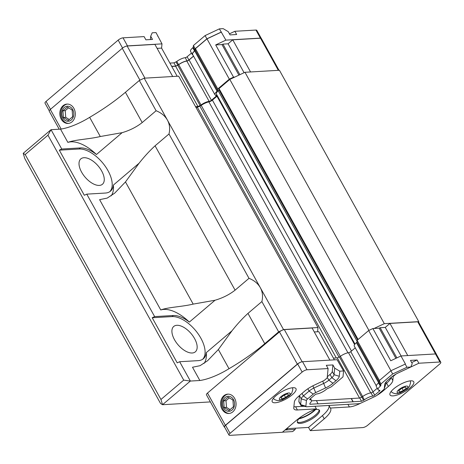 <?xml version="1.0" encoding="UTF-8"?>
<svg xmlns="http://www.w3.org/2000/svg" width="464" height="464" viewBox="0 0 464 464"><rect width="100%" height="100%" fill="white"/><g stroke="black" fill="none" stroke-linecap="round" stroke-linejoin="round"><path stroke-width="0.7" d="M354.977 344.062L216.415 94.093A8.335 2.587 -29 0 1 218.208 90.77A3.103 0.963 151 0 0 218.909 89.749L219.025 88.583L229.802 79.419L244.969 72.285L279.438 70.273L418.777 321.645L384.308 323.663L374.1 328.466L379.175 328.17L395.896 358.341M282.472 432.17L292.685 431.572L295.214 429.42L295.411 428.191M314.296 331.963L317.573 331.772L317.991 327.543L283.527 329.562L278.661 331.847L264.753 343.673A93.386 29.012 -29 0 1 229.001 368.706A33.414 10.382 -29 0 1 199.856 380.503L190.368 381.06L162.539 404.712L210.378 401.911M229.007 435.087A3.874 1.206 151 0 0 229.866 435.354L282.338 432.286L296.247 420.459A23.258 7.227 -29 0 1 316.413 408.871L297.412 409.979A15.509 4.82 -29 0 1 293.967 408.9A15.509 4.82 -29 0 1 293.782 407.85L294.344 402.091A15.509 4.82 -29 0 1 298.77 396.169L304.442 391.343A15.509 4.82 -29 0 1 314.331 385.103L324.191 380.468L327.184 377.922L328.106 368.544L307.023 369.773A3.874 1.206 151 0 0 302.157 372.064L230.063 433.341A3.874 1.206 151 0 0 229.007 435.087L224.541 427.025A3.874 1.206 -29 0 1 225.597 425.285L297.691 364.008A3.874 1.206 -29 0 1 301.061 362.071A3.874 1.206 151 0 0 297.331 364.124L225.365 425.297A3.874 1.206 151 0 0 224.309 427.042L206.445 394.812A3.874 1.206 -29 0 1 207.501 393.072L279.467 331.899A3.874 1.206 -29 0 1 284.333 329.614L312.092 327.99L329.904 360.116M286.723 428.701L285.186 430.006L295.214 429.42M373.723 397.068A15.509 4.82 -29 0 1 372.83 397.503L358.933 404.034A15.509 4.82 -29 0 1 349.375 406.94L330.374 408.053A23.258 7.227 -29 0 1 330.583 408.366A23.258 7.227 -29 0 1 324.232 418.824L310.317 430.65L362.784 427.582A3.874 1.206 151 0 0 367.645 425.291L439.739 364.014A3.874 1.206 151 0 0 440.8 362.268A3.874 1.206 151 0 0 439.942 362.001L418.859 363.231L397.636 373.213M310.317 430.65L308.531 427.425L286.537 428.713M285.331 429.884A19.384 10.005 49.6 0 0 287.744 428.643M418.708 322.318L418.777 321.645M436.491 354.496A3.874 1.206 151 0 0 436.438 354.305L418.574 322.08A3.874 1.206 -29 0 0 417.716 321.807L389.957 323.431L385.277 327.41L380.144 327.712L379.175 328.17M96.442 154.506A34.887 18.015 -130.4 0 0 67.866 142.39C75.006 139.606 89.123 139.229 100.294 136.52L122.136 132.669L96.442 154.506A27.138 14.013 49.6 0 0 80.4 147.929L61.747 149.019L51.028 129.682L47.949 135.192L25.184 154.547L23.2 153.335L51.028 129.682L60.517 129.131A33.414 10.382 151 0 0 89.656 117.334A93.386 29.012 151 0 0 125.413 92.295L139.322 80.469L144.188 78.184L178.652 76.166L317.991 327.543M314.917 409.677A12.598 3.915 -29 0 1 313.351 411.139A12.598 3.915 -29 0 1 299.309 418.325M298.839 418.841A13.566 4.217 151 0 0 313.937 411.11A13.566 4.217 151 0 0 315.601 409.55M319.093 409.886A12.598 3.915 -29 0 1 315.497 415.007A12.598 3.915 -29 0 1 297.279 421.985M313.403 410.054A12.598 3.915 -29 0 1 319.47 410.309A12.598 3.915 -29 0 1 316.03 415.976A12.598 3.915 -29 0 1 304.854 422.344A12.598 3.915 -29 0 1 297.436 422.524A12.598 3.915 -29 0 1 300.434 417.246M328.106 368.544L326.32 365.319L332.914 364.936L334.701 368.155L334.057 374.692L332.27 371.467A7.755 2.407 -29 0 1 330.061 374.431L327.294 376.78M332.914 364.936L332.27 371.467M316.454 400.658L359.728 398.025L361.792 397.056A1.549 0.481 151 0 0 362.581 396.592L364.368 399.811A7.755 2.407 -29 0 1 372.801 396.07A1.549 0.481 -29 0 0 374.697 395.16L379.471 391.1A1.549 0.481 -29 0 0 379.894 390.404A1.549 0.481 -29 0 0 379.598 390.294A7.755 2.407 -29 0 1 378.119 389.743A7.755 2.407 -29 0 1 380.352 386.164A1.549 0.481 -29 0 0 380.816 385.549L380.979 383.914L392.666 373.978L406.957 367.256L410.75 367.036L412.258 363.619L410.472 360.395L417.072 360.012L418.859 363.231M417.072 360.012L411.667 362.552M304.256 406.255L295.626 406.76A15.509 4.82 -29 0 1 293.892 406.679M328.953 405.484A23.258 7.227 -29 0 1 322.445 415.599L308.531 427.425M386.123 381.895L385.938 383.745L384.291 388.588L384.691 384.499A11.629 3.613 -29 0 1 384.818 383.948A11.629 3.613 -29 0 1 388.008 380.062L390.995 377.516A15.509 4.82 -29 0 1 386.605 383.212L385.938 383.78M299.437 395.601A7.755 2.407 151 0 0 299.431 395.635L298.868 401.389A7.755 2.407 151 0 0 298.961 401.917L300.747 405.142A7.755 2.407 -29 0 1 300.655 404.614L301.217 398.86A7.755 2.407 -29 0 1 303.433 395.896L309.111 391.071A7.755 2.407 -29 0 1 314.053 387.95L323.913 383.316A7.755 2.407 151 0 0 328.854 380.196L331.847 377.65A7.755 2.407 151 0 0 334.057 374.692L339.283 376.298L339.781 371.188L334.701 368.155M316.413 408.871L314.975 406.273M330.374 408.053L328.935 405.455M395.925 374.129L393.217 376.426L392.817 380.515A15.509 4.82 -29 0 1 388.391 386.437L382.713 391.262A15.509 4.82 -29 0 1 377.029 395.27M393.217 376.426L392.973 375.991M385.938 383.745A7.755 2.407 -29 0 1 385.857 384.117L384.244 388.768A3.874 1.206 -29 0 1 383.183 390.067L377.505 394.893A3.874 1.206 -29 0 1 375.034 396.453L361.143 402.984A3.874 1.206 -29 0 1 358.753 403.715L306.785 406.754A3.874 1.206 -29 0 1 306.304 406.725A3.874 1.206 -29 0 1 305.88 406.22L306.443 400.467A3.874 1.206 -29 0 1 307.551 398.982L313.229 394.156A3.874 1.206 -29 0 1 315.7 392.596L325.56 387.962L322.718 381.159M306.304 406.725L301.501 405.623A7.755 2.407 -29 0 1 300.747 405.142M339.781 371.188L343.575 370.962L337.067 359.699L302.557 361.717L307.023 369.773M410.043 387.875A13.566 4.217 -29 0 1 398.002 394.736A13.566 4.217 -29 0 1 390.009 394.928A13.566 4.217 -29 0 1 399.835 384.668A13.566 4.217 -29 0 1 413.743 381.773A13.566 4.217 -29 0 1 410.043 387.875M229.454 33.831L234.859 31.291L236.646 34.51L230.045 34.899L228.259 31.674L223.178 28.646L219.385 28.867L225.893 40.13L260.403 38.112A3.874 1.206 -29 0 1 261.232 38.326A3.874 1.206 -29 0 1 261.371 38.477L279.009 70.296M150.371 39.556L150.701 36.209L152.488 39.434L145.887 39.823L144.101 36.598L123.024 37.833A3.874 1.206 -29 0 0 118.158 40.119L46.064 101.396A3.874 1.206 -29 0 0 45.008 103.141L49.236 110.768M234.859 31.291L255.937 30.056A3.874 1.206 -29 0 1 256.801 30.328L261.238 38.332A3.874 1.206 -29 0 0 260.513 38.205L232.748 39.829L250.56 71.961M59.212 129.207L49.242 111.209A3.874 1.206 -29 0 1 50.298 109.469L122.264 48.297A3.874 1.206 -29 0 1 125.993 46.238A3.874 1.206 -29 0 1 127.49 45.89L162 43.871L156.003 32.573L152.209 32.799L150.701 36.209M311.541 400.844L316.402 400.56L318.06 403.889L361.514 401.25L363.579 400.275L361.792 397.056M372.801 396.07L371.014 392.846A7.755 2.407 151 0 0 362.581 396.592M371.014 392.846A1.549 0.481 151 0 0 372.911 391.935L377.278 388.223M380.352 386.164L378.566 382.939A7.755 2.407 151 0 0 376.333 386.524L378.119 389.743M378.566 382.939A1.549 0.481 151 0 0 379.03 382.33L379.192 380.689L390.879 370.753L405.426 364.02L400.96 355.963L390.752 360.766L372.888 328.535L374.1 328.466M390.995 377.516A11.629 3.613 -29 0 1 398.414 372.836L410.75 367.036M364.368 399.811A1.549 0.481 -29 0 1 363.579 400.275M309.743 399.324L309.975 399.748A7.755 2.407 -29 0 1 311.448 400.293A7.755 2.407 -29 0 1 310.196 402.984A1.549 0.481 -29 0 0 309.923 403.413L309.842 404.272L318.188 403.784M309.975 399.748A1.549 0.481 -29 0 1 309.679 399.637A1.549 0.481 -29 0 1 310.103 398.936L314.876 394.881A1.549 0.481 -29 0 1 316.767 393.971A7.755 2.407 -29 0 0 326.343 389.319A1.549 0.481 -29 0 1 327.352 388.681L331.308 386.819L342.995 376.884L343.575 370.962M339.283 376.298A11.629 3.613 -29 0 1 335.965 380.735L331.847 377.65L330.061 374.431M325.56 387.962A11.629 3.613 -29 0 0 332.972 383.281L335.965 380.735M353.04 401.847L351.254 398.622M353.168 401.737L351.381 398.512M361.514 401.25L359.728 398.025M380.979 383.914L379.192 380.689M392.666 373.978L390.879 370.753M406.957 367.256L405.171 364.031M292.279 394.765A13.566 4.217 -29 0 1 280.239 401.621A13.566 4.217 -29 0 1 272.252 401.818A13.566 4.217 -29 0 1 282.071 391.552A13.566 4.217 -29 0 1 295.986 388.664A13.566 4.217 -29 0 1 292.279 394.765M169.899 63.098L173.942 62.86L176.007 61.886A1.549 0.481 151 0 0 176.79 61.422L178.576 64.647A7.755 2.407 -29 0 1 187.015 60.9L185.229 57.681A7.755 2.407 151 0 0 176.79 61.422M185.229 57.681A1.549 0.481 151 0 0 187.12 56.77L191.493 53.058M192.78 47.775A7.755 2.407 151 0 0 190.547 51.353L192.334 54.578A7.755 2.407 -29 0 1 194.567 50.994L192.78 47.775A1.549 0.481 151 0 0 193.244 47.16L193.407 45.524L205.094 35.589L219.385 28.867M195.559 106.674L197.948 106.534L200.088 105.525A1.862 0.58 151 0 0 201.034 104.968A7.441 2.314 -29 0 1 209.154 101.361A1.862 0.58 151 0 0 211.427 100.265L216.201 96.21A1.862 0.58 151 0 0 216.705 95.369A1.862 0.58 151 0 0 216.352 95.242A7.441 2.314 -29 0 1 214.936 94.714L192.606 54.427A7.441 2.314 -29 0 1 194.741 50.994A1.862 0.58 151 0 0 195.298 50.263L195.454 48.668L206.99 38.866L221.427 32.074M194.567 50.994A1.549 0.481 -29 0 0 195.031 50.385L195.193 48.743L206.88 38.814L221.171 32.091M192.931 55.019A7.755 2.407 -29 0 1 192.334 54.578M187.015 60.9A1.549 0.481 -29 0 0 188.906 59.989L193.517 56.074M178.576 64.647A1.549 0.481 -29 0 1 177.793 65.111L176.007 61.886M171.686 66.317L175.728 66.079L177.793 65.111M157.789 35.798L157.748 36.204M171.767 66.474L175.618 66.248L177.758 65.244A1.862 0.58 151 0 0 178.704 64.682A7.441 2.314 -29 0 1 186.824 61.074A1.862 0.58 151 0 0 189.097 59.984L193.575 56.173M175.728 66.079L173.942 62.86M195.193 48.743L193.407 45.524M206.88 38.814L205.094 35.589M398.709 390.856L401.633 388.374L405.426 386.999L406.296 388.101L403.373 390.584L399.585 391.964L398.709 390.856M399.585 391.964L398.889 390.711M403.373 390.584L402.062 388.217M280.952 397.747L283.869 395.264L287.663 393.89L288.533 394.992L285.615 397.474L281.822 398.854L280.952 397.747M281.822 398.854L281.126 397.596M285.615 397.474L284.304 395.108M389.957 323.431L407.763 355.563M385.277 327.41L401.099 355.952M317.573 331.772L318.785 331.702L334.393 359.855M380.144 327.712L396.871 357.883M376.275 385.781L354.276 346.086A7.441 2.314 -29 0 1 356.41 342.652A1.862 0.58 151 0 0 356.967 341.922L357.123 340.332L368.66 330.525L372.888 328.535M368.66 330.525L390.943 370.724M172.701 76.514L154.889 44.387L127.13 46.011A3.874 1.206 -29 0 0 125.993 46.238M234.761 77.088L233.549 77.163L215.685 44.933L225.893 40.13M238.914 75.139L221.966 44.567L215.685 44.933M162 43.871L161.582 48.099L177.19 76.253M161.582 48.099L157.093 48.36M239.888 74.681L222.94 44.109L221.966 44.567M244.087 72.703L228.073 43.807L222.94 44.109M232.748 39.829L228.073 43.807M214.936 94.714A7.441 2.314 -29 0 1 217.071 91.28A1.862 0.58 151 0 0 217.628 90.544L217.784 88.955L229.32 79.153L206.99 38.866M229.32 79.153L233.549 77.163M224.17 407.52L223.677 400.821L228.062 397.097L232.928 400.072L233.421 406.766L229.036 410.489L224.17 407.52L226.502 407.38L226.009 400.687L229.326 397.868M230.103 409.584L226.502 407.38M223.677 400.821L226.009 400.687M63.388 117.467L62.901 110.774L67.286 107.051L72.152 110.02L72.645 116.719L68.26 120.443L63.388 117.467L65.726 117.334L65.233 110.635L68.55 107.822M69.327 119.532L65.726 117.334M62.901 110.774L65.233 110.635M229.384 413.436A9.692 7.737 86.7 0 1 221.572 404.202A9.692 7.737 86.7 0 1 228.253 394.122M233.473 399.608A7.54 6.02 86.7 0 1 229.1 411.319A7.54 6.02 86.7 0 1 223.08 400.455A7.54 6.02 86.7 0 1 233.473 399.608M68.608 123.389A9.692 7.737 86.7 0 1 60.796 114.156A9.692 7.737 86.7 0 1 67.477 104.075M72.697 109.562A7.54 6.02 86.7 0 1 68.324 121.266A7.54 6.02 86.7 0 1 62.304 110.409A7.54 6.02 86.7 0 1 72.697 109.562M232.806 411.864A9.692 7.737 86.7 0 1 228.903 413.482A9.692 7.737 86.7 0 1 220.62 404.26A9.692 7.737 86.7 0 1 227.772 394.133A9.692 7.737 86.7 0 1 235.625 400.78A9.692 7.737 86.7 0 1 232.806 411.864M72.03 121.817A9.692 7.737 86.7 0 1 68.127 123.436A9.692 7.737 86.7 0 1 59.839 114.208A9.692 7.737 86.7 0 1 66.996 104.081A9.692 7.737 86.7 0 1 74.849 110.734A9.692 7.737 86.7 0 1 72.03 121.817M400.96 355.963L435.476 353.945A3.874 1.206 -29 0 1 436.299 354.16A3.874 1.206 -29 0 1 436.334 354.212L440.8 362.268M301.061 362.071A3.874 1.206 -29 0 1 302.557 361.717M333.442 358.133L337.287 357.906L359.536 398.037M337.287 357.906L339.428 356.903A1.862 0.58 151 0 0 340.373 356.34A7.441 2.314 -29 0 1 348.493 352.733A1.862 0.58 151 0 0 350.767 351.642L355.244 347.832M357.123 340.332L379.395 380.515M224.309 427.042A3.874 1.206 151 0 0 224.68 427.28M217.784 88.955L195.454 48.668M197.948 106.534L175.618 66.248M195.959 107.393L197.362 107.306L199.868 106.128A3.103 0.963 151 0 0 201.202 105.369A8.335 2.587 -29 0 1 208.887 101.906A3.103 0.963 151 0 0 212.396 100.125L216.955 96.245A3.103 0.963 151 0 0 217.384 95.839M174.505 339.735A16.669 8.607 -130.4 0 1 173.739 326.447A16.669 8.607 -130.4 0 1 191.093 333.575A16.669 8.607 -130.4 0 1 195.327 351.845A16.669 8.607 -130.4 0 1 174.505 339.735M81.612 172.15A16.669 8.607 -130.4 0 1 80.846 158.862A16.669 8.607 -130.4 0 1 98.194 165.99A16.669 8.607 -130.4 0 1 102.434 184.266A16.669 8.607 -130.4 0 1 81.612 172.15M160.759 309.969A34.887 18.015 -130.4 0 1 189.335 322.091A27.138 14.013 49.6 0 0 173.292 315.514L154.64 316.605L86.756 194.138L105.409 193.047A27.138 14.013 49.6 0 0 110.478 191.162A27.138 14.013 49.6 0 0 113.384 185.066L139.078 163.224L125.471 181.934L114.637 193.192L107.184 198.099L99.609 199.659L160.759 309.969C167.898 307.185 182.016 306.814 193.186 304.106L215.029 300.249C222.697 297.992 229.378 294.628 235.086 290.157L249 278.33C254.185 280.407 257.955 283.516 260.304 287.663C262.572 291.844 263.1 296.479 261.882 301.571L247.967 313.397C242.539 318.368 237.203 324.168 231.971 330.809L218.364 349.52L207.53 360.772L200.077 365.684L192.502 367.244L199.856 380.503M113.384 185.066A34.887 18.015 -130.4 0 1 111.105 195.883M67.866 142.39L60.517 129.131M100.294 136.52L89.656 117.334M122.136 132.669C129.798 130.413 136.486 127.049 142.193 122.571L156.107 110.745C161.292 112.822 165.062 115.936 167.411 120.077C169.679 124.265 170.207 128.899 168.989 133.986L155.075 145.812C149.64 150.783 144.31 156.588 139.078 163.224M193.186 304.106L125.471 181.934M86.756 194.138L84.32 195.28L59.311 150.162L79.135 149.002A27.138 14.013 -130.4 0 1 104.916 165.81A27.138 14.013 -130.4 0 1 109.817 191.667M59.311 150.162L61.747 149.019M283.527 329.562L144.188 78.184M156.107 110.745L139.322 80.469M47.949 135.192L183.715 380.12L190.368 381.06L179.649 361.723L177.219 362.865L152.204 317.747L154.64 316.605M179.649 361.723L198.302 360.632A27.138 14.013 49.6 0 0 203.371 358.747A27.138 14.013 49.6 0 0 206.277 352.646A34.887 18.015 -130.4 0 1 203.998 363.469M206.277 352.646L231.971 330.809M215.029 300.249L189.335 322.091M229.001 368.706L218.364 349.52M152.204 317.747L172.028 316.587A27.138 14.013 -130.4 0 1 197.809 333.396A27.138 14.013 -130.4 0 1 202.71 359.252M249 278.33L168.989 133.986M23.2 153.335L24.789 158.572L160.556 403.5L162.539 404.712L160.95 399.475L183.715 380.12M160.95 399.475L25.184 154.547M384.308 323.663L244.969 72.285M368.921 330.403L229.802 79.419M358.109 339.491L219.025 88.583M336.307 357.964L197.362 107.306M278.661 331.847L261.882 301.571M297.412 409.979L295.626 406.76M324.232 418.824L322.445 415.599M349.375 406.94L347.936 404.347M358.933 404.034L358.759 403.715M382.713 391.262L382.417 390.717M388.391 386.437L386.605 383.212M392.817 380.515L391.106 377.429M305.88 406.22L300.655 404.614L298.868 401.389M306.443 400.467L301.217 398.86L299.431 395.635M307.551 398.982L303.433 395.896L302.041 393.391M313.229 394.156L309.111 391.071L307.841 388.786M315.7 392.596L312.869 385.822M332.972 383.281L328.854 380.196L327.248 377.284M260.403 38.112L255.937 30.056M127.49 45.89L123.024 37.833M374.697 395.16L372.911 391.935M379.471 391.1L378.995 390.253M380.816 385.549L379.03 382.33M384.691 384.499L385.079 383.351M188.906 59.989L187.12 56.77M195.031 50.385L193.244 47.16M288.428 396.152A6.125 1.902 151 0 0 286.363 393.536A6.125 1.902 151 0 0 279.438 399.417A6.125 1.902 151 0 0 288.428 396.152M406.186 389.267A6.125 1.902 151 0 0 404.121 386.645A6.125 1.902 151 0 0 397.201 392.532A6.125 1.902 151 0 0 406.186 389.267M417.716 321.807L435.528 353.939M144.936 78.138L127.13 46.011M297.691 364.008L302.157 372.064M435.476 353.945L439.942 362.001M225.597 425.285L230.063 433.341M50.46 109.33L46.064 101.396M122.56 48.059L118.158 40.119M279.467 331.899L297.331 364.124M284.333 329.614L302.157 361.769M339.428 356.903L361.705 397.097M340.373 356.34L362.657 396.534M348.493 352.733L370.748 392.88M350.767 351.642L373.039 391.825M356.41 342.652L378.682 382.835M356.967 341.922L379.082 381.814M207.501 393.072L225.365 425.297M61.149 129.038L50.298 109.469M278.325 70.337L260.513 38.205M217.628 90.544L195.298 50.263M217.071 91.28L194.741 50.994M216.201 96.21L215.621 95.166M211.427 100.265L189.097 59.984M209.154 101.361L186.824 61.074M201.034 104.968L178.704 64.682M200.088 105.525L177.758 65.244M139.942 80.179L122.264 48.297M142.193 122.571L125.413 92.295M235.086 290.157L155.075 145.812M80.4 147.929L79.135 149.002M264.753 343.673L247.967 313.397M173.292 315.514L172.028 316.587M357.593 339.932L218.909 89.749M357.036 341.226L218.208 90.77M354.6 344.566L216.955 96.245M351.474 351.033L212.396 100.125M347.965 352.808L208.887 101.906M340.332 356.375L201.202 105.369M338.987 357.112L199.868 106.128M311.448 400.293L310.509 398.593M273.319 398.39L274.7 399.637L277.136 400.525L279.015 400.571L282.593 399.719L289.345 395.815L291.757 393.136L292.836 389.592L292.511 387.753M391.082 391.506L392.463 392.747L394.899 393.634L396.778 393.681L400.357 392.828L407.108 388.925L409.521 386.245L410.594 382.707L410.275 380.863"/></g></svg>

